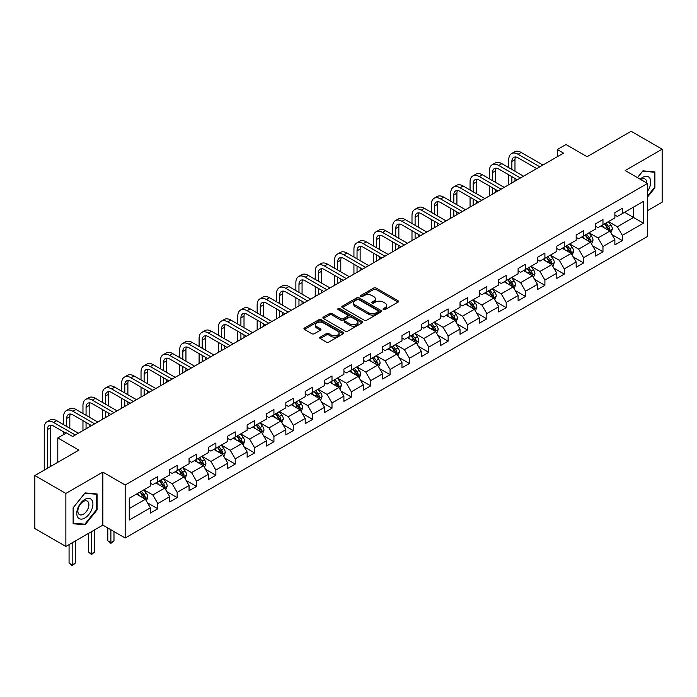 <?xml version="1.0" encoding="UTF-8"?>
<svg xmlns="http://www.w3.org/2000/svg" width="697" height="697" viewBox="0 0 697 697"><rect width="100%" height="100%" fill="white"/><g stroke="black" fill="none" stroke-linecap="round" stroke-linejoin="round"><path stroke-width="1.05" d="M383.402 309.599A1.202 0.697 0 0 0 385.101 309.599L398.039 302.123A1.725 0.993 0 0 0 398.545 301.418A1.725 0.993 0 0 0 398.039 300.721L376.119 288.061A1.725 0.993 0 0 0 373.688 288.061L360.75 295.537A1.202 0.697 0 0 0 360.393 296.025A1.202 0.697 0 0 0 360.75 296.521A1.202 0.697 0 0 0 362.449 296.521L364.13 295.554A5.515 3.18 0 0 1 371.919 295.554L373.749 296.608A5.515 3.18 0 0 1 375.361 298.856A5.515 3.18 0 0 1 373.749 301.104L372.076 302.071A1.202 0.697 0 0 0 371.719 302.568A1.202 0.697 0 0 0 372.076 303.056A1.202 0.697 0 0 0 373.775 303.056L375.456 302.089A5.515 3.18 0 0 1 383.245 302.089L385.075 303.143A5.515 3.18 0 0 1 386.687 305.391A5.515 3.18 0 0 1 385.075 307.647L383.402 308.614A1.202 0.697 0 0 0 383.045 309.102A1.202 0.697 0 0 0 383.402 309.599L383.402 308.614M320.219 337.139A1.725 0.993 0 0 0 319.723 337.845A1.725 0.993 0 0 0 320.219 338.542L326.37 342.096A1.725 0.993 0 0 0 328.81 342.096L343.177 333.802A1.725 0.993 0 0 0 343.682 333.096A1.725 0.993 0 0 0 343.177 332.391L321.256 319.74A1.725 0.993 0 0 0 318.825 319.74L304.45 328.034A1.725 0.993 0 0 0 303.944 328.74A1.725 0.993 0 0 0 304.45 329.437L311.881 333.732A1.725 0.993 0 0 0 314.321 333.732L320.463 330.178A1.725 0.993 0 0 0 320.968 329.472A1.725 0.993 0 0 0 320.463 328.775L316.786 326.649A4.609 2.657 0 0 1 315.436 324.767A4.609 2.657 0 0 1 318.276 322.31A4.609 2.657 0 0 1 323.295 322.885L337.731 331.214A4.609 2.657 0 0 1 339.082 333.096A4.609 2.657 0 0 1 336.233 335.553A4.609 2.657 0 0 1 331.214 334.978L328.81 333.593A1.725 0.993 0 0 0 326.37 333.593L320.219 337.139L320.219 338.542M647.513 210.651L662.15 202.2L662.15 149.193L631.133 131.28L587.083 156.712L565.999 144.532L557.312 149.55L563.516 153.131L72.688 436.505L66.485 432.924L57.799 437.934L57.799 462.294M65.866 493.45L65.866 546.457L102.842 525.111L102.842 472.104L65.866 493.45L34.85 475.546L78.892 450.114L57.799 437.934M102.842 472.104L125.172 484.999L647.513 183.433L647.513 236.44L125.172 538.006L125.172 484.999M662.15 149.193L625.174 170.538L647.513 183.433M364.252 320.228A1.725 0.993 0 0 0 366.683 320.228L381.059 311.934A1.725 0.993 0 0 0 381.555 311.228A1.725 0.993 0 0 0 381.059 310.531L359.129 297.872A1.725 0.993 0 0 0 356.698 297.872L342.332 306.166A1.725 0.993 0 0 0 341.826 306.872A1.725 0.993 0 0 0 342.332 307.577L364.252 320.228M338.611 309.86A1.202 0.697 0 0 1 339.831 310.026L339.831 308.597L362.118 321.456A1.725 0.993 0 0 1 362.623 322.162A1.725 0.993 0 0 1 362.118 322.868L347.751 331.162A1.725 0.993 0 0 1 345.311 331.162L323.391 318.503L323.391 317.1A1.725 0.993 0 0 0 322.885 317.806A1.725 0.993 0 0 0 323.391 318.503M323.391 317.1L329.542 313.554A1.725 0.993 0 0 1 331.972 313.554L340.868 318.686A1.725 0.993 0 0 0 343.299 318.686L347.385 316.325A1.725 0.993 0 0 0 347.881 315.628A1.725 0.993 0 0 0 347.385 314.922L338.123 309.581A1.202 0.697 0 0 1 337.775 309.085A1.202 0.697 0 0 1 338.515 308.44A1.202 0.697 0 0 1 339.831 308.597M65.866 546.457L34.85 528.553L34.85 475.546M147.442 502.798L157.801 508.784L157.801 503.556L169.711 496.673L169.711 501.91L177.16 497.606L177.16 492.378L189.07 485.504L189.07 490.732L196.51 486.436L196.51 481.2L208.42 474.326L208.42 479.553L215.87 475.258L215.87 470.031L227.78 463.156L227.78 468.384L235.22 464.08L235.22 458.853L247.139 451.978L247.139 457.206L254.579 452.911L254.579 447.683L266.489 440.8L266.489 446.036L273.93 441.732L273.93 436.505L285.848 429.631L285.848 434.858L293.289 430.563L293.289 425.336L305.199 418.453L305.199 423.68L312.639 419.385L312.639 414.157L324.558 407.283L324.558 412.511L331.999 408.215L331.999 402.979L343.909 396.105L343.909 401.333L351.358 397.037L351.358 391.81L363.268 384.927L363.268 390.163L370.708 385.859L370.708 380.632L382.618 373.758L382.618 378.985L390.067 374.69L390.067 369.462L401.977 362.579L401.977 367.816L409.418 363.512L409.418 358.284L421.328 351.41L421.328 356.637L428.777 352.342L428.777 347.106L440.687 340.232L440.687 345.459L448.127 341.164L448.127 335.937L460.037 329.062L460.037 334.29L467.487 329.986L467.487 324.758L479.397 317.884L479.397 323.112L486.837 318.817L486.837 313.589L498.747 306.706L498.747 311.942L506.196 307.638L506.196 302.411L518.106 295.537L518.106 300.764L525.547 296.469L525.547 291.241L537.457 284.359L537.457 289.586L544.906 285.291L544.906 280.063L556.816 273.189L556.816 278.417L564.256 274.121L564.256 268.885L576.166 262.011L576.166 267.239L583.616 262.943L583.616 257.716L595.526 250.842L595.526 256.069L602.966 251.765L602.966 246.538L614.876 239.663L614.876 244.891L622.325 240.596L622.325 235.368L643.418 223.188L643.418 201.416L633.486 207.14L633.486 217.455L643.418 223.188M157.801 508.784L150.36 513.079L150.36 507.852L129.267 520.032L129.267 498.25L150.36 486.07L150.36 480.843L157.801 476.548L157.801 481.775L169.711 474.901L169.711 469.673L177.16 465.369L177.16 470.606L189.07 463.723L189.07 458.495L196.51 454.2L196.51 459.428L208.42 452.553L208.42 447.326L215.87 443.022L215.87 448.249L227.78 441.375L227.78 436.148L235.22 431.852L235.22 437.08L247.139 430.206L247.139 424.97L254.579 420.674L254.579 425.902L266.489 419.028L266.489 413.8L273.93 409.496L273.93 414.732L285.848 407.85L285.848 402.622L293.289 398.327L293.289 403.554L305.199 396.68L305.199 391.453L312.639 387.149L312.639 392.385L324.558 385.502L324.558 380.274L331.999 375.979L331.999 381.207L343.909 374.333L343.909 369.096L351.358 364.801L351.358 370.029L363.268 363.154L363.268 357.927L370.708 353.632L370.708 358.859L382.618 351.976L382.618 346.749L390.067 342.454L390.067 347.681L401.977 340.807L401.977 335.579L409.418 331.275L409.418 336.512L421.328 329.629L421.328 324.401L428.777 320.106L428.777 325.333L440.687 318.459L440.687 313.232L448.127 308.928L448.127 314.155L460.037 307.281L460.037 302.054L467.487 297.758L467.487 302.986L479.397 296.112L479.397 290.876L486.837 286.58L486.837 291.808L498.747 284.934L498.747 279.706L506.196 275.402L506.196 280.638L518.106 273.755L518.106 268.528L525.547 264.233L525.547 269.46L537.457 262.586L537.457 257.359L544.906 253.055L544.906 258.291L556.816 251.408L556.816 246.18L564.256 241.885L564.256 247.113L576.166 240.238L576.166 235.002L583.616 230.707L583.616 235.935L595.526 229.06L595.526 223.833L602.966 219.538L602.966 224.765L614.876 217.882L614.876 212.655L622.325 208.359L622.325 213.587L643.418 201.416M155.814 482.925L164.753 488.083L152.843 494.957L143.904 489.799M150.36 483.213L152.843 484.642L157.801 481.775M152.843 494.957L157.801 503.556M164.753 488.083L169.711 496.673M175.174 471.747L184.104 476.905L172.194 483.779L163.264 478.621M169.711 472.035L172.194 473.463L177.16 470.606M172.194 483.779L177.16 492.378M184.104 476.905L189.07 485.504M194.533 460.578L203.463 465.735L191.553 472.61L182.614 467.452M189.07 460.856L191.553 462.294L196.51 459.428M191.553 472.61L196.51 481.2M203.463 465.735L208.42 474.326M213.883 449.399L222.813 454.557L210.903 461.431L201.973 456.274M208.42 449.687L210.903 451.116L215.87 448.249M210.903 461.431L215.87 470.031M222.813 454.557L227.78 463.156M233.242 438.221L242.173 443.379L230.263 450.262L221.324 445.104M227.78 438.509L230.263 439.946L235.22 437.08M230.263 450.262L235.22 458.853M242.173 443.379L247.139 451.978M252.593 427.052L261.523 432.21L249.613 439.084L240.683 433.926M247.139 427.339L249.613 428.768L254.579 425.902M249.613 439.084L254.579 447.683M261.523 432.21L266.489 440.8M271.952 415.874L280.882 421.032L268.972 427.906L260.033 422.757M266.489 416.161L268.972 417.599L273.93 414.732M268.972 427.906L273.93 436.505M280.882 421.032L285.848 429.631M291.302 404.704L300.233 409.862L288.323 416.736L279.392 411.578M285.848 404.992L288.323 406.421L293.289 403.554M288.323 416.736L293.289 425.336M300.233 409.862L305.199 418.453M310.662 393.526L319.592 398.684L307.682 405.558L298.752 400.4M305.199 393.814L307.682 395.243L312.639 392.385M307.682 405.558L312.639 414.157M319.592 398.684L324.558 407.283M330.012 382.348L338.942 387.506L327.032 394.389L318.102 389.231M324.558 382.636L327.032 384.073L331.999 381.207M327.032 394.389L331.999 402.979M338.942 387.506L343.909 396.105M349.371 371.179L358.302 376.336L346.392 383.211L337.461 378.053M343.909 371.466L346.392 372.895L351.358 370.029M346.392 383.211L351.358 391.81M358.302 376.336L363.268 384.927M368.722 360L377.661 365.158L365.742 372.041L356.812 366.883M363.268 360.288L365.742 361.726L370.708 358.859M365.742 372.041L370.708 380.632M377.661 365.158L382.618 373.758M388.081 348.831L397.011 353.989L385.101 360.863L376.171 355.705M382.618 349.119L385.101 350.547L390.067 347.681M385.101 360.863L390.067 369.462M397.011 353.989L401.977 362.579M407.431 337.653L416.37 342.811L404.452 349.685L395.521 344.527M401.977 337.94L404.452 339.369L409.418 336.512M404.452 349.685L409.418 358.284M416.37 342.811L421.328 351.41M426.791 326.484L435.721 331.641L423.811 338.515L414.881 333.358M421.328 326.762L423.811 328.2L428.777 325.333M423.811 338.515L428.777 347.106M435.721 331.641L440.687 340.232M446.141 315.305L455.08 320.463L443.17 327.337L434.231 322.18M440.687 315.593L443.17 317.022L448.127 314.155M443.17 327.337L448.127 335.937M455.08 320.463L460.037 329.062M465.5 304.127L474.43 309.285L462.52 316.168L453.59 311.01M460.037 304.415L462.52 305.852L467.487 302.986M462.52 316.168L467.487 324.758M474.43 309.285L479.397 317.884M484.851 292.958L493.79 298.116L481.88 304.99L472.941 299.832M479.397 293.245L481.88 294.674L486.837 291.808M481.88 304.99L486.837 313.589M493.79 298.116L498.747 306.706M504.21 281.78L513.14 286.937L501.23 293.82L492.3 288.663M498.747 282.067L501.23 283.505L506.196 280.638M501.23 293.82L506.196 302.411M513.14 286.937L518.106 295.537M523.56 270.61L532.499 275.768L520.589 282.642L511.65 277.484M518.106 270.898L520.589 272.327L525.547 269.46M520.589 282.642L525.547 291.241M532.499 275.768L537.457 284.359M542.919 259.432L551.85 264.59L539.94 271.464L531.009 266.306M537.457 259.72L539.94 261.148L544.906 258.291M539.94 271.464L544.906 280.063M551.85 264.59L556.816 273.189M562.27 248.263L571.209 253.412L559.299 260.295L550.36 255.137M556.816 248.541L559.299 249.979L564.256 247.113M559.299 260.295L564.256 268.885M571.209 253.412L576.166 262.011M581.629 237.085L590.559 242.242L578.649 249.117L569.719 243.959M576.166 237.372L578.649 238.801L583.616 235.935M578.649 249.117L583.616 257.716M590.559 242.242L595.526 250.842M600.98 225.906L609.919 231.064L598.009 237.947L589.07 232.789M595.526 226.194L598.009 227.631L602.966 224.765M598.009 237.947L602.966 246.538M609.919 231.064L614.876 239.663M624.556 212.297L633.486 217.455L617.359 226.769L608.429 221.611M614.876 215.024L617.359 216.453L622.325 213.587M617.359 226.769L622.325 235.368M102.842 525.111L125.172 538.006M557.312 149.55L557.312 156.712M129.267 508.566L145.394 499.252L136.464 494.095M145.394 499.252L150.36 507.852M611.966 234.61L622.325 240.596M592.607 245.788L602.966 251.765M573.256 256.958L583.616 262.943M553.897 268.136L564.256 274.121M534.547 279.314L544.906 285.291M515.188 290.483L525.547 296.469M495.837 301.662L506.196 307.638M476.478 312.831L486.837 318.817M457.127 324.009L467.487 329.986M437.768 335.187L448.127 341.164M418.418 346.357L428.777 352.342M399.059 357.535L409.418 363.512M379.699 368.704L390.067 374.69M360.349 379.882L370.708 385.859M340.99 391.052L351.358 397.037M321.639 402.23L331.999 408.215M302.28 413.408L312.639 419.385M282.93 424.578L293.289 430.563M263.571 435.756L273.93 441.732M244.22 446.925L254.579 452.911M224.861 458.103L235.22 464.08M205.51 469.281L215.87 475.258M186.151 480.451L196.51 486.436M166.801 491.629L177.16 497.606M647.513 197.051L654.892 187.868L654.892 171.906L642.922 170.835L637.459 177.63M73.124 523.752L85.095 524.815L97.075 509.925L97.075 493.955L85.095 492.892L73.124 507.782L73.124 523.752M654.274 187.51L654.892 187.868M96.447 509.568L97.075 509.925M83.832 524.083L85.095 524.815M383.881 309.764L385.075 309.076A5.515 3.18 0 0 0 386.687 306.828L386.687 305.391M375.361 298.856L375.361 300.285A5.515 3.18 0 0 1 373.749 302.542L372.555 303.23M398.022 302.141L376.119 289.499A1.725 0.993 0 0 0 373.688 289.499L361.229 296.687M381.059 310.531L381.059 311.934L359.129 299.301A1.725 0.993 0 0 0 356.698 299.301L342.349 307.586M378.009 311.725A1.202 0.697 0 0 0 378.366 311.228A1.202 0.697 0 0 0 378.009 310.74L358.772 299.632A1.202 0.697 0 0 0 357.064 299.632L355.296 300.651A5.515 3.18 0 0 0 353.684 302.899A5.515 3.18 0 0 0 355.296 305.147L368.452 312.744A5.515 3.18 0 0 0 376.241 312.744L378.009 311.725L378.009 313.153A1.202 0.697 0 0 0 378.366 312.665L378.366 311.228M353.684 302.899L353.684 304.328A5.515 3.18 0 0 0 355.296 306.584L355.296 305.147M378.009 313.153L376.241 314.173A5.515 3.18 0 0 1 368.452 314.173L355.296 306.584M323.417 318.52L329.542 314.983L329.542 313.554M347.881 315.628L347.881 317.057A1.725 0.993 0 0 1 347.385 317.762L343.299 320.115A1.725 0.993 0 0 1 340.868 320.115L331.972 314.983A1.725 0.993 0 0 0 329.542 314.983M339.831 310.026L362.091 322.877M350.094 324.009A4.609 2.657 0 0 0 355.113 324.584A4.609 2.657 0 0 0 357.953 322.127A4.609 2.657 0 0 0 356.603 320.245L351.523 317.309A1.725 0.993 0 0 0 349.084 317.309L345.006 319.67A1.725 0.993 0 0 0 344.501 320.367A1.725 0.993 0 0 0 345.006 321.073L350.094 324.009L350.094 325.438A4.609 2.657 0 0 0 355.113 326.022A4.609 2.657 0 0 0 357.953 323.565L357.953 322.127M344.501 320.367L344.501 321.805A1.725 0.993 0 0 0 345.006 322.502L345.006 321.073M350.094 325.438L345.006 322.502M339.082 333.096L339.082 334.525A4.609 2.657 0 0 1 336.233 336.991A4.609 2.657 0 0 1 331.214 336.407L328.81 335.022A1.725 0.993 0 0 0 326.37 335.022L320.245 338.559M315.436 324.767L315.436 326.196A4.609 2.657 0 0 0 316.786 328.078L316.786 326.649M320.446 330.195L316.786 328.078M343.159 333.811L321.256 321.169A1.725 0.993 0 0 0 318.825 321.169L304.476 329.454M610.894 232.763L612.375 229.043A4.652 2.683 -120 0 0 610.886 225.087L608.324 221.672M603.863 227.57L602.121 225.253M609.195 230.655L609.866 229.243A4.652 2.683 -120 0 0 608.533 226.447L605.972 223.031M604.804 223.702L607.645 227.492A2.37 1.368 60 0 1 608.08 228.215L609.866 229.243M604.482 223.885L607.043 227.309A4.652 2.683 60 0 1 608.376 230.106M508.775 167.655L508.775 159.639A13.156 7.597 60 0 1 511.502 153.61L514.604 151.824A13.156 7.597 60 0 1 521.182 152.469L542.919 165.023M511.502 153.61A13.156 7.597 60 0 1 518.08 154.264L539.818 166.81M536.716 168.604L518.08 157.844A8.773 5.062 -120 0 0 513.689 157.409A8.773 5.062 -120 0 0 511.877 161.425L511.877 169.449M515.527 157.008A8.773 5.062 -120 0 0 514.978 159.639L514.978 171.244M511.877 176.611L511.877 182.945M514.978 178.406L514.978 181.15M508.775 184.731L508.775 174.825M647.513 191.309A11.405 6.587 120 0 0 649.656 187.275A11.405 6.587 120 0 0 648.951 177.186A11.405 6.587 120 0 0 640.203 179.216M653.498 171.784L654.274 172.22L654.274 187.693L647.513 196.101M637.485 177.639L642.669 171.192L654.274 172.22M646.711 182.971A7.806 4.504 120 0 0 645.108 179.042A7.806 4.504 120 0 0 640.9 179.617M84.851 518.019A11.405 6.587 120 0 0 92.919 504.053A11.405 6.587 120 0 0 84.851 499.401A11.405 6.587 120 0 0 76.783 513.367A11.405 6.587 120 0 0 84.851 518.019M83.379 514.238A7.806 4.504 120 0 0 88.484 507.355A7.806 4.504 120 0 0 87.282 501.099A7.806 4.504 120 0 0 83.379 501.483A7.806 4.504 120 0 0 78.282 508.366A7.806 4.504 120 0 0 79.475 514.621A7.806 4.504 120 0 0 83.379 514.238M73.246 507.677L84.851 493.241L96.447 494.278L96.447 509.742L84.851 524.179L73.246 523.142L73.246 507.677M95.681 493.833L96.447 494.278M591.544 243.941L593.016 240.221A4.652 2.683 -120 0 0 591.535 236.266L588.974 232.842M584.513 238.749L582.77 236.422M589.845 241.824L590.507 240.421A4.652 2.683 -120 0 0 589.174 237.625L586.613 234.201M585.454 234.88L588.294 238.67A2.37 1.368 60 0 1 588.721 239.385L590.507 240.421M585.123 235.063L587.684 238.479A4.652 2.683 60 0 1 589.017 241.275M572.185 255.111L573.666 251.399A4.652 2.683 -120 0 0 572.176 247.435L569.615 244.02M565.154 249.918L563.411 247.601M570.486 253.002L571.148 251.591A4.652 2.683 -120 0 0 569.824 248.794L567.262 245.379M566.095 246.05L568.935 249.84A2.37 1.368 60 0 1 569.371 250.563L571.148 251.591M565.772 246.241L568.334 249.657A4.652 2.683 60 0 1 569.667 252.453M489.416 178.833L489.416 170.809A13.156 7.597 60 0 1 492.143 164.788L495.245 162.993A13.156 7.597 60 0 1 501.823 163.647L523.56 176.193M492.143 164.788A13.156 7.597 60 0 1 498.721 165.442L520.459 177.988M517.357 179.782L498.721 169.023A8.773 5.062 -120 0 0 494.339 168.587A8.773 5.062 -120 0 0 492.518 172.603L492.518 180.628M496.168 168.177A8.773 5.062 -120 0 0 495.619 170.809L495.619 182.414M492.518 187.789L492.518 194.123M495.619 189.575L495.619 192.328M489.416 195.909L489.416 185.994M470.066 190.011L470.066 181.987A13.156 7.597 60 0 1 472.793 175.958L475.894 174.172A13.156 7.597 60 0 1 482.472 174.825L504.21 187.371M472.793 175.958A13.156 7.597 60 0 1 479.37 176.611L501.108 189.166M498.007 190.952L479.37 180.192A8.773 5.062 -120 0 0 474.979 179.756A8.773 5.062 -120 0 0 473.167 183.773L473.167 191.797M476.818 179.356A8.773 5.062 -120 0 0 476.269 181.987L476.269 193.592M473.167 198.959L473.167 205.293M476.269 200.753L476.269 203.507M470.066 207.087L470.066 197.173M552.834 266.289L554.307 262.569A4.652 2.683 -120 0 0 552.826 258.613L550.264 255.189M545.795 261.096L544.061 258.77M551.135 264.172L551.797 262.769A4.652 2.683 -120 0 0 550.464 259.972L547.903 256.557M546.744 257.228L549.584 261.018A2.37 1.368 60 0 1 550.011 261.741L551.797 262.769M546.413 257.411L548.975 260.835A4.652 2.683 60 0 1 550.308 263.632M533.475 277.467L534.956 273.747A4.652 2.683 -120 0 0 533.466 269.783L530.905 266.367M526.444 272.274L524.702 269.948M531.776 275.35L532.438 273.947A4.652 2.683 -120 0 0 531.114 271.15L528.553 267.726M527.385 268.397L530.225 272.196A2.37 1.368 60 0 1 530.661 272.91L532.438 273.947M527.063 268.589L529.624 272.004A4.652 2.683 60 0 1 530.957 274.801M514.125 288.636L515.597 284.916A4.652 2.683 -120 0 0 514.116 280.961L511.554 277.545M507.085 283.444L505.351 281.126M512.426 286.528L513.088 285.117A4.652 2.683 -120 0 0 511.755 282.32L509.193 278.905M508.035 279.575L510.875 283.365A2.37 1.368 60 0 1 511.302 284.088L513.088 285.117M507.704 279.758L510.265 283.182A4.652 2.683 60 0 1 511.598 285.979M450.706 201.18L450.706 193.156A13.156 7.597 60 0 1 453.433 187.136L456.535 185.341A13.156 7.597 60 0 1 463.113 185.994L484.851 198.549M453.433 187.136A13.156 7.597 60 0 1 460.011 187.789L481.749 200.335M478.647 202.13L460.011 191.37A8.773 5.062 -120 0 0 455.629 190.934A8.773 5.062 -120 0 0 453.808 194.951L453.808 202.975M457.459 190.534A8.773 5.062 -120 0 0 456.91 193.156L456.91 204.761M453.808 210.137L453.808 216.471M456.91 211.923L456.91 214.676M450.706 218.257L450.706 208.342M431.356 212.358L431.356 204.334A13.156 7.597 60 0 1 434.083 198.314L437.185 196.519A13.156 7.597 60 0 1 443.762 197.173L465.5 209.719M434.083 198.314A13.156 7.597 60 0 1 440.661 198.959L462.399 211.513M459.297 213.299L440.661 202.539A8.773 5.062 -120 0 0 436.27 202.113A8.773 5.062 -120 0 0 434.458 206.129L434.458 214.145M438.108 201.703A8.773 5.062 -120 0 0 437.559 204.334L437.559 215.939M434.458 221.306L434.458 227.64M437.559 223.101L437.559 225.854M431.356 229.435L431.356 219.52M411.997 223.528L411.997 215.512A13.156 7.597 60 0 1 414.724 209.483L417.825 207.697A13.156 7.597 60 0 1 424.403 208.342L446.141 220.897M414.724 209.483A13.156 7.597 60 0 1 421.302 210.137L443.039 222.683M439.938 224.478L421.302 213.718A8.773 5.062 -120 0 0 416.919 213.282A8.773 5.062 -120 0 0 415.098 217.298L415.098 225.323M418.749 212.881A8.773 5.062 -120 0 0 418.2 215.512L418.2 227.109M415.098 232.484L415.098 238.818M418.2 234.279L418.2 237.024M411.997 240.604L411.997 230.698M392.646 234.706L392.646 226.682A13.156 7.597 60 0 1 395.373 220.661L398.475 218.867A13.156 7.597 60 0 1 405.053 219.52L426.791 232.066M395.373 220.661A13.156 7.597 60 0 1 401.951 221.306L423.689 233.861M420.587 235.647L401.951 224.896A8.773 5.062 -120 0 0 397.56 224.46A8.773 5.062 -120 0 0 395.748 228.477L395.748 236.492M399.398 224.051A8.773 5.062 -120 0 0 398.85 226.682L398.85 238.287M395.748 243.662L395.748 249.988M398.85 245.449L398.85 248.202M392.646 251.783L392.646 241.868M373.287 245.884L373.287 237.86A13.156 7.597 60 0 1 376.014 231.831L379.116 230.045A13.156 7.597 60 0 1 385.694 230.698L407.431 243.244M376.014 231.831A13.156 7.597 60 0 1 382.592 232.484L404.33 245.03M401.228 246.825L382.592 236.065A8.773 5.062 -120 0 0 378.21 235.63A8.773 5.062 -120 0 0 376.389 239.646L376.389 247.67M380.039 235.229A8.773 5.062 -120 0 0 379.49 237.86L379.49 249.465M376.389 254.832L376.389 261.166M379.49 256.627L379.49 259.371M373.287 262.961L373.287 253.046M353.937 257.054L353.937 249.029A13.156 7.597 60 0 1 356.664 243.009L359.765 241.214A13.156 7.597 60 0 1 366.343 241.868L388.081 254.422M356.664 243.009A13.156 7.597 60 0 1 363.242 243.662L384.979 256.208M381.878 258.003L363.242 247.243A8.773 5.062 -120 0 0 358.85 246.808A8.773 5.062 -120 0 0 357.038 250.824L357.038 258.848M360.689 246.398A8.773 5.062 -120 0 0 360.14 249.029L360.14 260.634M357.038 266.01L357.038 272.344M360.14 267.796L360.14 270.549M353.937 274.13L353.937 264.215M334.577 268.232L334.577 260.208A13.156 7.597 60 0 1 337.304 254.178L340.406 252.392A13.156 7.597 60 0 1 346.984 253.046L368.722 265.592M337.304 254.178A13.156 7.597 60 0 1 343.882 254.832L365.62 267.387M362.518 269.173L343.882 258.413A8.773 5.062 -120 0 0 339.5 257.977A8.773 5.062 -120 0 0 337.679 261.994L337.679 270.018M341.33 257.576A8.773 5.062 -120 0 0 340.781 260.208L340.781 271.813M337.679 277.179L337.679 283.513M340.781 278.974L340.781 281.727M334.577 285.308L334.577 275.393M315.227 279.401L315.227 271.377A13.156 7.597 60 0 1 317.954 265.357L321.056 263.562A13.156 7.597 60 0 1 327.634 264.215L349.371 276.77M317.954 265.357A13.156 7.597 60 0 1 324.532 266.01L346.27 278.556M343.168 280.351L324.532 269.591A8.773 5.062 -120 0 0 320.141 269.155A8.773 5.062 -120 0 0 318.329 273.172L318.329 281.196M321.979 268.754A8.773 5.062 -120 0 0 321.43 271.377L321.43 282.982M318.329 288.358L318.329 294.692M321.43 290.152L321.43 292.897M315.227 296.478L315.227 286.563M295.868 290.579L295.868 282.555A13.156 7.597 60 0 1 298.595 276.535L301.696 274.74A13.156 7.597 60 0 1 308.274 275.393L330.012 287.939M298.595 276.535A13.156 7.597 60 0 1 305.173 277.179L326.91 289.734M323.809 291.52L305.173 280.76A8.773 5.062 -120 0 0 300.79 280.333A8.773 5.062 -120 0 0 298.969 284.35L298.969 292.365M302.62 279.924A8.773 5.062 -120 0 0 302.071 282.555L302.071 294.16M298.969 299.536L298.969 305.861M302.071 301.322L302.071 304.075M295.868 307.656L295.868 297.741M276.517 301.749L276.517 293.733A13.156 7.597 60 0 1 279.236 287.704L282.337 285.918A13.156 7.597 60 0 1 288.924 286.563L310.662 299.118M279.236 287.704A13.156 7.597 60 0 1 285.822 288.358L307.56 300.904M304.458 302.698L285.822 291.938A8.773 5.062 -120 0 0 281.431 291.503A8.773 5.062 -120 0 0 279.619 295.519L279.619 303.543M283.27 291.102A8.773 5.062 -120 0 0 282.721 293.733L282.721 305.338M279.619 310.705L279.619 317.039M282.721 312.5L282.721 315.244M276.517 318.825L276.517 308.919M257.158 312.927L257.158 304.903A13.156 7.597 60 0 1 259.885 298.882L262.987 297.088A13.156 7.597 60 0 1 269.565 297.741L291.302 310.287M259.885 298.882A13.156 7.597 60 0 1 266.463 299.536L288.201 312.082M285.099 313.877L266.463 303.117A8.773 5.062 -120 0 0 262.081 302.681A8.773 5.062 -120 0 0 260.26 306.697L260.26 314.722M263.91 302.271A8.773 5.062 -120 0 0 263.361 304.903L263.361 316.508M260.26 321.883L260.26 328.217M263.361 323.669L263.361 326.423M257.158 330.003L257.158 320.089M237.808 324.105L237.808 316.081A13.156 7.597 60 0 1 240.526 310.052L243.628 308.266A13.156 7.597 60 0 1 250.214 308.919L271.952 321.465M240.526 310.052A13.156 7.597 60 0 1 247.113 310.705L268.85 323.26M265.749 325.046L247.113 314.286A8.773 5.062 -120 0 0 242.722 313.85A8.773 5.062 -120 0 0 240.909 317.867L240.909 325.891M244.56 313.45A8.773 5.062 -120 0 0 244.011 316.081L244.011 327.686M240.909 333.053L240.909 339.387M244.011 334.848L244.011 337.601M237.808 341.182L237.808 331.267M218.449 335.274L218.449 327.25A13.156 7.597 60 0 1 221.176 321.23L224.277 319.435A13.156 7.597 60 0 1 230.855 320.089L252.593 332.643M221.176 321.23A13.156 7.597 60 0 1 227.753 321.883L249.491 334.429M246.389 336.224L227.753 325.464A8.773 5.062 -120 0 0 223.371 325.029A8.773 5.062 -120 0 0 221.55 329.045L221.55 337.069M225.201 324.619A8.773 5.062 -120 0 0 224.652 327.25L224.652 338.855M221.55 344.231L221.55 350.565M224.652 346.017L224.652 348.77M218.449 352.351L218.449 342.436M199.098 346.453L199.098 338.428A13.156 7.597 60 0 1 201.816 332.399L204.918 330.613A13.156 7.597 60 0 1 211.505 331.267L233.242 343.813M201.816 332.399A13.156 7.597 60 0 1 208.403 333.053L230.141 345.607M227.039 347.394L208.403 336.634A8.773 5.062 -120 0 0 204.012 336.207A8.773 5.062 -120 0 0 202.2 340.214L202.2 348.239M205.85 335.797A8.773 5.062 -120 0 0 205.301 338.428L205.301 350.033M202.2 355.4L202.2 361.734M205.301 357.195L205.301 359.948M199.098 363.529L199.098 353.614M179.739 357.622L179.739 349.606A13.156 7.597 60 0 1 182.466 343.577L185.568 341.791A13.156 7.597 60 0 1 192.145 342.436L213.883 354.991M182.466 343.577A13.156 7.597 60 0 1 189.044 344.231L210.782 356.777M207.68 358.572L189.044 347.812A8.773 5.062 -120 0 0 184.661 347.376A8.773 5.062 -120 0 0 182.841 351.393L182.841 359.417M186.491 346.975A8.773 5.062 -120 0 0 185.942 349.606L185.942 361.203M182.841 366.578L182.841 372.912M185.942 368.373L185.942 371.118M179.739 374.698L179.739 364.792M160.388 368.8L160.388 360.776A13.156 7.597 60 0 1 163.107 354.756L166.208 352.961A13.156 7.597 60 0 1 172.795 353.614L194.533 366.16M163.107 354.756A13.156 7.597 60 0 1 169.693 355.4L191.431 367.955M188.321 369.741L169.693 358.99A8.773 5.062 -120 0 0 165.302 358.554A8.773 5.062 -120 0 0 163.49 362.571L163.49 370.586M167.141 358.145A8.773 5.062 -120 0 0 166.592 360.776L166.592 372.381M163.49 377.757L163.49 384.082M166.592 379.543L166.592 382.296M160.388 385.877L160.388 375.962M141.029 379.978L141.029 371.954A13.156 7.597 60 0 1 143.756 365.925L146.858 364.139A13.156 7.597 60 0 1 153.436 364.792L175.174 377.338M143.756 365.925A13.156 7.597 60 0 1 150.334 366.578L172.072 379.124M168.97 380.919L150.334 370.159A8.773 5.062 -120 0 0 145.952 369.724A8.773 5.062 -120 0 0 144.131 373.74L144.131 381.764M147.781 369.323A8.773 5.062 -120 0 0 147.233 371.954L147.233 383.559M144.131 388.926L144.131 395.26M147.233 390.721L147.233 393.465M141.029 397.055L141.029 387.14M121.679 391.148L121.679 383.123A13.156 7.597 60 0 1 124.397 377.103L127.499 375.308A13.156 7.597 60 0 1 134.085 375.962L155.814 388.517M124.397 377.103A13.156 7.597 60 0 1 130.984 377.757L152.713 390.303M149.611 392.097L130.984 381.337A8.773 5.062 -120 0 0 126.593 380.902A8.773 5.062 -120 0 0 124.78 384.918L124.78 392.942M128.431 380.492A8.773 5.062 -120 0 0 127.882 383.123L127.882 394.729M124.78 400.104L124.78 406.438M127.882 401.89L127.882 404.643M121.679 408.224L121.679 398.309M494.765 299.815L496.247 296.094A4.652 2.683 -120 0 0 494.757 292.13L492.195 288.715M487.734 294.622L485.992 292.296M493.067 297.697L493.729 296.295A4.652 2.683 -120 0 0 492.404 293.498L489.843 290.074M488.675 290.754L491.516 294.543A2.37 1.368 60 0 1 491.951 295.258L493.729 296.295M488.353 290.937L490.915 294.352A4.652 2.683 60 0 1 492.248 297.149M475.415 310.984L476.887 307.272A4.652 2.683 -120 0 0 475.406 303.308L472.845 299.893M468.375 305.791L466.642 303.474M473.716 308.876L474.378 307.464A4.652 2.683 -120 0 0 473.045 304.667L470.484 301.252M469.325 301.923L472.165 305.713A2.37 1.368 60 0 1 472.592 306.436L474.378 307.464M468.994 302.115L471.555 305.53A4.652 2.683 60 0 1 472.888 308.327M456.056 322.162L457.528 318.442A4.652 2.683 -120 0 0 456.047 314.486L453.486 311.062M449.025 316.969L447.282 314.643M454.357 320.045L455.019 318.642A4.652 2.683 -120 0 0 453.695 315.846L451.133 312.422M449.966 313.101L452.806 316.891A2.37 1.368 60 0 1 453.233 317.614L455.019 318.642M449.643 313.284L452.205 316.708A4.652 2.683 60 0 1 453.529 319.505M436.705 333.332L438.178 329.62A4.652 2.683 -120 0 0 436.697 325.656L434.135 322.241M429.666 328.139L427.932 325.821M434.998 331.223L435.669 329.812A4.652 2.683 -120 0 0 434.336 327.015L431.774 323.6M430.607 324.271L433.456 328.069A2.37 1.368 60 0 1 433.882 328.784L435.669 329.812M430.284 324.462L432.846 327.878A4.652 2.683 60 0 1 434.179 330.674M417.346 344.51L418.819 340.789A4.652 2.683 -120 0 0 417.337 336.834L414.776 333.41M410.315 339.317L408.573 337M415.647 342.393L416.309 340.99A4.652 2.683 -120 0 0 414.985 338.193L412.424 334.778M411.256 335.449L414.096 339.239A2.37 1.368 60 0 1 414.523 339.962L416.309 340.99M410.934 335.632L413.495 339.056A4.652 2.683 60 0 1 414.82 341.852M397.996 355.688L399.468 351.968A4.652 2.683 -120 0 0 397.987 348.003L395.426 344.588M390.956 350.495L389.222 348.169M396.288 353.571L396.959 352.168A4.652 2.683 -120 0 0 395.626 349.371L393.064 345.947M391.897 346.618L394.746 350.417A2.37 1.368 60 0 1 395.173 351.131L396.959 352.168M391.575 346.81L394.136 350.225A4.652 2.683 60 0 1 395.469 353.022M378.637 366.857L380.109 363.137A4.652 2.683 -120 0 0 378.628 359.182L376.066 355.766M371.606 361.665L369.863 359.347M376.938 364.749L377.6 363.337A4.652 2.683 -120 0 0 376.275 360.541L373.714 357.125M372.546 357.796L375.387 361.586A2.37 1.368 60 0 1 375.814 362.309L377.6 363.337M372.224 357.979L374.786 361.403A4.652 2.683 60 0 1 376.11 364.2M359.286 378.035L360.758 374.315A4.652 2.683 -120 0 0 359.277 370.36L356.716 366.936M352.246 372.843L350.513 370.516M357.578 375.918L358.249 374.516A4.652 2.683 -120 0 0 356.916 371.719L354.355 368.295M353.187 368.974L356.028 372.764A2.37 1.368 60 0 1 356.463 373.479L358.249 374.516M352.865 369.157L355.426 372.573A4.652 2.683 60 0 1 356.759 375.369M339.927 389.205L341.399 385.493A4.652 2.683 -120 0 0 339.918 381.529L337.357 378.114M332.896 384.012L331.153 381.695M338.228 387.096L338.89 385.685A4.652 2.683 -120 0 0 337.566 382.888L335.004 379.473M333.837 380.144L336.677 383.934A2.37 1.368 60 0 1 337.104 384.657L338.89 385.685M333.514 380.335L336.076 383.751A4.652 2.683 60 0 1 337.4 386.547M320.568 400.383L322.049 396.663A4.652 2.683 -120 0 0 320.568 392.707L318.006 389.283M313.537 395.19L311.803 392.864M318.869 398.266L319.54 396.863A4.652 2.683 -120 0 0 318.207 394.066L315.645 390.651M314.478 391.322L317.318 395.112A2.37 1.368 60 0 1 317.754 395.835L319.54 396.863M314.155 391.505L316.717 394.929A4.652 2.683 60 0 1 318.05 397.726M301.217 411.552L302.69 407.841A4.652 2.683 -120 0 0 301.209 403.877L298.647 400.461M294.186 406.368L292.444 404.042M299.518 409.444L300.18 408.041A4.652 2.683 -120 0 0 298.847 405.245L296.295 401.82M295.127 402.491L297.967 406.29A2.37 1.368 60 0 1 298.394 407.004L300.18 408.041M294.805 402.683L297.366 406.098A4.652 2.683 60 0 1 298.691 408.895M281.858 422.73L283.339 419.01A4.652 2.683 -120 0 0 281.858 415.055L279.297 411.639M274.827 417.538L273.093 415.22M280.159 420.622L280.83 419.211A4.652 2.683 -120 0 0 279.497 416.414L276.936 412.999M275.768 413.669L278.608 417.459A2.37 1.368 60 0 1 279.044 418.183L280.83 419.211M275.446 413.852L278.007 417.276A4.652 2.683 60 0 1 279.34 420.073M262.508 433.909L263.98 430.188A4.652 2.683 -120 0 0 262.499 426.224L259.937 422.809M255.477 428.716L253.734 426.39M260.809 431.791L261.471 430.389A4.652 2.683 -120 0 0 260.138 427.592L257.585 424.168M256.418 424.848L259.258 428.638A2.37 1.368 60 0 1 259.685 429.352L261.471 430.389M256.095 425.031L258.657 428.446A4.652 2.683 60 0 1 259.981 431.243M243.148 445.078L244.63 441.358A4.652 2.683 -120 0 0 243.14 437.402L240.587 433.987M236.117 439.885L234.384 437.568M241.45 442.97L242.12 441.558A4.652 2.683 -120 0 0 240.787 438.762L238.226 435.346M237.058 436.017L239.899 439.807A2.37 1.368 60 0 1 240.334 440.53L242.12 441.558M236.736 436.209L239.298 439.624A4.652 2.683 60 0 1 240.631 442.421M223.798 456.256L225.27 452.536A4.652 2.683 -120 0 0 223.789 448.58L221.228 445.156M216.767 451.064L215.024 448.737M222.099 454.139L222.761 452.736A4.652 2.683 -120 0 0 221.428 449.94L218.867 446.516M217.708 447.195L220.548 450.985A2.37 1.368 60 0 1 220.975 451.708L222.761 452.736M217.386 447.378L219.947 450.793A4.652 2.683 60 0 1 221.271 453.59M204.439 467.426L205.92 463.714A4.652 2.683 -120 0 0 204.43 459.75L201.877 456.335M197.408 462.233L195.665 459.915M202.74 465.317L203.411 463.906A4.652 2.683 -120 0 0 202.078 461.109L199.516 457.694M198.349 458.365L201.189 462.163A2.37 1.368 60 0 1 201.625 462.878L203.411 463.906M198.026 458.556L200.588 461.972A4.652 2.683 60 0 1 201.921 464.768M102.32 402.326L102.32 394.302A13.156 7.597 60 0 1 105.047 388.273L108.148 386.486A13.156 7.597 60 0 1 114.726 387.14L136.464 399.686M105.047 388.273A13.156 7.597 60 0 1 111.625 388.926L133.362 401.481M130.261 403.267L111.625 392.507A8.773 5.062 -120 0 0 107.242 392.071A8.773 5.062 -120 0 0 105.421 396.088L105.421 404.112M109.072 391.67A8.773 5.062 -120 0 0 108.523 394.302L108.523 405.907M105.421 411.274L105.421 417.608M108.523 413.068L108.523 415.821M102.32 419.402L102.32 409.488M185.088 478.604L186.561 474.884A4.652 2.683 -120 0 0 185.08 470.928L182.518 467.504M178.057 473.411L176.315 471.094M183.389 476.487L184.052 475.084A4.652 2.683 -120 0 0 182.719 472.287L180.157 468.872M178.998 469.543L181.839 473.333A2.37 1.368 60 0 1 182.265 474.056L184.052 475.084M178.676 469.726L181.229 473.15A4.652 2.683 60 0 1 182.562 475.946M110.884 529.755L110.884 542.58L113.986 540.785L113.986 531.55M113.986 540.785L110.884 543.364L107.782 540.785L107.782 527.969M107.782 540.785L110.884 542.58L110.884 543.364M82.96 413.495L82.96 405.471A13.156 7.597 60 0 1 85.687 399.451L88.789 397.656A13.156 7.597 60 0 1 95.376 398.309L117.105 410.864M85.687 399.451A13.156 7.597 60 0 1 92.274 400.104L114.003 412.65M110.901 414.445L92.274 403.685A8.773 5.062 -120 0 0 87.883 403.249A8.773 5.062 -120 0 0 86.062 407.266L86.062 415.29M89.721 402.849A8.773 5.062 -120 0 0 89.164 405.471L89.164 417.076M86.062 422.452L86.062 428.786M89.164 424.246L89.164 426.991M82.96 430.572L82.96 420.657M165.729 489.782L167.21 486.062A4.652 2.683 -120 0 0 165.72 482.097L163.159 478.682M158.698 484.589L156.956 482.263M164.03 487.665L164.701 486.262A4.652 2.683 -120 0 0 163.368 483.465L160.807 480.041M159.639 480.712L162.479 484.511A2.37 1.368 60 0 1 162.915 485.225L164.701 486.262M159.317 480.904L161.878 484.319A4.652 2.683 60 0 1 163.211 487.116M91.525 531.645L91.525 553.758L94.626 551.963L94.626 529.859M94.626 551.963L91.525 554.542L88.423 551.963L88.423 533.44M88.423 551.963L91.525 553.758L91.525 554.542M63.61 424.673L63.61 416.649A13.156 7.597 60 0 1 66.337 410.629L69.439 408.834A13.156 7.597 60 0 1 76.017 409.488L97.754 422.033M66.337 410.629A13.156 7.597 60 0 1 72.915 411.274L94.653 423.828M91.551 425.614L72.915 414.854A8.773 5.062 -120 0 0 68.533 414.427A8.773 5.062 -120 0 0 66.712 418.444L66.712 426.459M70.362 414.018A8.773 5.062 -120 0 0 69.813 416.649L69.813 428.254M63.61 434.588L63.61 431.835M146.379 500.951L147.851 497.231A4.652 2.683 -120 0 0 146.37 493.276L143.809 489.86M139.348 495.759L137.605 493.441M144.68 498.843L145.342 497.431A4.652 2.683 -120 0 0 144.009 494.635L141.447 491.219M140.289 491.89L143.129 495.68A2.37 1.368 60 0 1 143.556 496.403L145.342 497.431M139.966 492.073L142.519 495.497A4.652 2.683 60 0 1 143.852 498.294M72.174 542.824L72.174 564.927L75.276 563.141L75.276 541.029M75.276 563.141L72.174 565.72L69.073 563.141L69.073 544.61M69.073 563.141L72.174 564.927L72.174 565.72M44.251 470.118L44.251 427.827A13.156 7.597 60 0 1 46.978 421.798L50.079 420.012A13.156 7.597 60 0 1 56.657 420.657L78.395 433.212M46.978 421.798A13.156 7.597 60 0 1 53.556 422.452L75.293 434.998M65.988 433.212L53.556 426.033A8.773 5.062 -120 0 0 49.173 425.597A8.773 5.062 -120 0 0 47.352 429.613L47.352 468.323M51.012 425.196A8.773 5.062 -120 0 0 50.454 427.827L50.454 466.537M385.075 309.076L385.075 307.647M372.076 303.056L372.076 302.071M373.749 302.542L373.749 301.104M360.75 296.521L360.75 295.537M373.688 289.499L373.688 288.061M376.119 289.499L376.119 288.061M398.039 302.123L398.039 300.721M342.332 307.577L342.332 306.166M356.698 299.301L356.698 297.872M359.129 299.301L359.129 297.872M368.452 314.173L368.452 312.744M376.241 314.173L376.241 312.744M331.972 314.983L331.972 313.554M340.868 320.115L340.868 318.686M343.299 320.115L343.299 318.686M347.385 317.762L347.385 316.325M362.118 322.868L362.118 321.456M326.37 335.022L326.37 333.593M328.81 335.022L328.81 333.593M331.214 336.407L331.214 334.978M320.463 330.178L320.463 328.775M304.45 329.437L304.45 328.034M318.825 321.169L318.825 319.74M321.256 321.169L321.256 319.74M343.177 333.802L343.177 332.391M609.457 230.803L612.341 229.139M608.533 226.447L610.886 225.087M605.223 228.355L607.043 227.309M521.182 152.469L518.08 154.264M514.978 159.639L511.877 161.425M590.106 241.972L592.99 240.308M589.174 237.625L591.535 236.266M585.872 239.533L587.684 238.479M570.747 253.15L573.631 251.486M569.824 248.794L572.176 247.435M566.513 250.711L568.334 249.657M501.823 163.647L498.721 165.442M495.619 170.809L492.518 172.603M482.472 174.825L479.37 176.611M476.269 181.987L473.167 183.773M551.397 264.329L554.281 262.656M550.464 259.972L552.826 258.613M547.162 261.88L548.975 260.835M532.038 275.498L534.921 273.834M531.114 271.15L533.466 269.783M527.803 273.058L529.624 272.004M512.678 286.676L515.571 285.012M511.755 282.32L514.116 280.961M508.453 284.228L510.265 283.182M463.113 185.994L460.011 187.789M456.91 193.156L453.808 194.951M443.762 197.173L440.661 198.959M437.559 204.334L434.458 206.129M424.403 208.342L421.302 210.137M418.2 215.512L415.098 217.298M405.053 219.52L401.951 221.306M398.85 226.682L395.748 228.477M385.694 230.698L382.592 232.484M379.49 237.86L376.389 239.646M366.343 241.868L363.242 243.662M360.14 249.029L357.038 250.824M346.984 253.046L343.882 254.832M340.781 260.208L337.679 261.994M327.634 264.215L324.532 266.01M321.43 271.377L318.329 273.172M308.274 275.393L305.173 277.179M302.071 282.555L298.969 284.35M288.924 286.563L285.822 288.358M282.721 293.733L279.619 295.519M269.565 297.741L266.463 299.536M263.361 304.903L260.26 306.697M250.214 308.919L247.113 310.705M244.011 316.081L240.909 317.867M230.855 320.089L227.753 321.883M224.652 327.25L221.55 329.045M211.505 331.267L208.403 333.053M205.301 338.428L202.2 340.214M192.145 342.436L189.044 344.231M185.942 349.606L182.841 351.393M172.795 353.614L169.693 355.4M166.592 360.776L163.49 362.571M153.436 364.792L150.334 366.578M147.233 371.954L144.131 373.74M134.085 375.962L130.984 377.757M127.882 383.123L124.78 384.918M493.328 297.846L496.212 296.181M492.404 293.498L494.757 292.13M489.094 295.406L490.915 294.352M473.969 309.024L476.861 307.36M473.045 304.667L475.406 303.308M469.743 306.575L471.555 305.53M454.618 320.202L457.502 318.529M453.695 315.846L456.047 314.486M450.384 317.754L452.205 316.708M435.259 331.371L438.143 329.707M434.336 327.015L436.697 325.656M431.025 328.932L432.846 327.878M415.909 342.549L418.792 340.885M414.985 338.193L417.337 336.834M411.674 340.101L413.495 339.056M396.549 353.719L399.433 352.055M395.626 349.371L397.987 348.003M392.315 351.279L394.136 350.225M377.199 364.897L380.083 363.233M376.275 360.541L378.628 359.182M372.965 362.449L374.786 361.403M357.84 376.066L360.724 374.402M356.916 371.719L359.277 370.36M353.606 373.627L355.426 372.573M338.489 387.244L341.373 385.58M337.566 382.888L339.918 381.529M334.255 384.805L336.076 383.751M319.13 398.423L322.014 396.75M318.207 394.066L320.568 392.707M314.896 395.974L316.717 394.929M299.78 409.592L302.664 407.928M298.847 405.245L301.209 403.877M295.545 407.153L297.366 406.098M280.421 420.77L283.304 419.106M279.497 416.414L281.858 415.055M276.186 418.322L278.007 417.276M261.07 431.94L263.954 430.276M260.138 427.592L262.499 426.224M256.836 429.5L258.657 428.446M241.711 443.118L244.595 441.454M240.787 438.762L243.14 437.402M237.477 440.67L239.298 439.624M222.36 454.296L225.244 452.623M221.428 449.94L223.789 448.58M218.126 451.848L219.947 450.793M203.001 465.465L205.885 463.801M202.078 461.109L204.43 459.75M198.767 463.026L200.588 461.972M114.726 387.14L111.625 388.926M108.523 394.302L105.421 396.088M183.651 476.643L186.535 474.979M182.719 472.287L185.08 470.928M179.417 474.195L181.229 473.15M95.376 398.309L92.274 400.104M89.164 405.471L86.062 407.266M164.292 487.813L167.175 486.149M163.368 483.465L165.72 482.097M160.057 485.373L161.878 484.319M76.017 409.488L72.915 411.274M69.813 416.649L66.712 418.444M144.941 498.991L147.825 497.327M144.009 494.635L146.37 493.276M140.707 496.543L142.519 495.497M56.657 420.657L53.556 422.452M50.454 427.827L47.352 429.613"/></g></svg>
